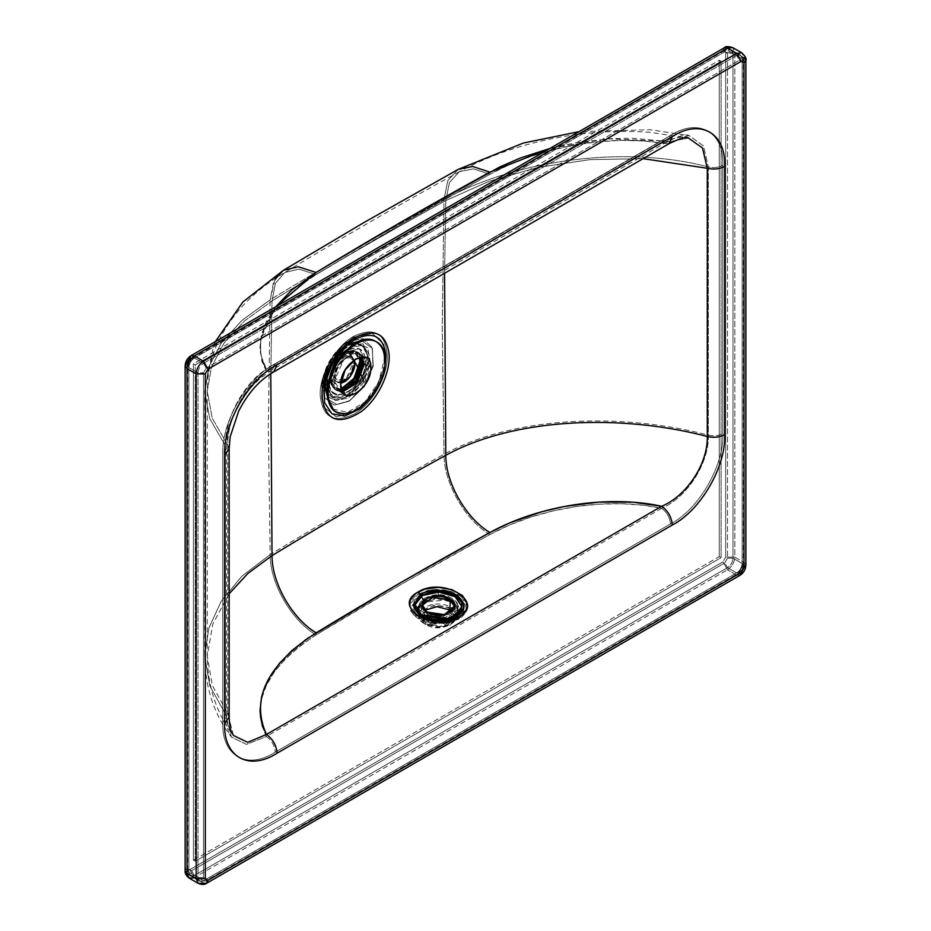 <?xml version="1.0" encoding="UTF-8"?>
<svg xmlns="http://www.w3.org/2000/svg" width="931" height="931" viewBox="0 0 931 931"><rect width="100%" height="100%" fill="white"/><g stroke="black" fill="none" stroke-linecap="round" stroke-linejoin="round"><path stroke-width="0.7" stroke-dasharray="4.66 3.49" d="M454.887 616.718L458.122 610.259C458.029 606.977 456.097 604.114 452.291 601.659L438.233 597.83L423.721 601.251L419.986 594.723M423.361 617.393L437.721 621.745L452.501 618.452M423.116 617.276L438.117 620.721L453.257 618.149M420.521 615.857C410.734 608.269 410.908 601.019 421.045 594.106L424.571 600.798L418.601 607.408L420.975 615.344M424.327 623.689C405.788 613.122 434.928 596.306 451.756 607.85L457.412 616.729L450.511 624.992L437.617 627.413L424.327 623.689L445.262 626.761L457.424 616.473L451.756 607.85L430.82 604.778L418.647 615.054L424.327 623.689L424.536 617.916L424.327 623.689M450.802 609.409C435.091 598.633 407.906 614.332 425.199 624.189L437.605 627.669L449.638 625.399L456.085 617.695L450.802 609.409C468.107 619.266 440.91 634.965 425.199 624.189C407.906 614.332 435.091 598.633 450.802 609.409M454.537 606.547L444.401 615.624L426.945 613.063L426.992 612.039L426.945 613.063L422.22 605.883L426.945 613.063L444.797 615.531L454.537 606.547M450.267 599.599C466.326 608.758 441.085 623.339 426.491 613.331C410.431 604.172 435.685 589.602 450.267 599.599L432.124 596.946L421.58 605.848L426.235 613.168L438.012 616.566L449.999 614.041L455.178 607.082L450.267 599.599M451.71 611.271L454.805 617.416L449.626 624.375L437.628 626.889L425.863 623.502L421.196 616.182L424.734 610.282L423.14 621.175L439.036 626.912L453.723 620.744L449.894 609.933M424.664 614.39L424.548 617.393L424.664 614.39L445.6 617.462L457.773 607.175L452.385 598.738L438.804 594.828L424.967 597.737L418.997 605.755L424.664 614.39C406.125 603.823 435.266 587.007 452.094 598.552C470.632 609.107 441.492 625.935 424.664 614.39M415.145 605.103L422.604 595.817L438.897 592.488L454.887 596.992L461.648 606.803L454.887 596.992L438.897 592.488L422.604 595.817L415.145 605.103C415.668 587.775 462.393 589.486 461.648 606.803C462.393 589.486 415.668 587.775 415.145 605.103M736.665 572.949L738.597 573.147L743.287 565.036L742.147 563.453C741.821 567.479 739.994 570.656 736.665 572.949L203.482 880.784L205.425 880.97L206.228 879.19L739.4 571.366L738.597 573.147L736.665 572.949C739.994 570.656 741.821 567.479 742.147 563.453L743.287 565.036L742.147 566.618L742.147 61.842L743.287 60.259L742.147 58.665L742.147 563.453L733 558.169L733 53.393L731.394 49.832L725.575 50.03L724.772 51.81L727.518 53.393L733 53.393L727.518 53.393L727.518 558.169L733 558.169L727.518 558.169L724.772 562.918L727.518 567.677C730.847 565.373 732.674 562.208 733 558.169C732.674 562.208 730.847 565.373 727.518 567.677L724.772 562.918L191.6 870.741L194.335 875.501L727.518 567.677L736.665 572.949L727.518 567.677L194.335 875.501L191.6 870.741L188.853 869.158L188.853 364.382L191.6 359.634L724.772 51.81L725.575 50.03L727.518 50.227L194.335 358.051L192.403 357.853L191.6 359.634L192.403 357.853L194.335 358.051C191.006 360.344 189.179 363.521 188.853 367.547L187.713 365.964L188.853 364.382L187.713 365.964L188.853 367.547L188.853 872.335L187.713 870.741L188.853 869.158L187.713 870.741L190.459 875.885L194.335 875.501L190.459 875.885L188.853 872.335L188.853 367.547C189.179 363.521 191.006 360.344 194.335 358.051L203.482 363.323L736.665 55.499L740.541 55.115L743.287 60.259L742.147 61.842L739.4 60.259L736.665 55.499L739.4 60.259L206.228 368.082L203.482 363.323L206.228 368.082L203.482 372.831L203.482 877.607L206.228 879.19L205.425 880.97L199.606 881.168L198 877.607L203.482 877.607L198 877.607L198 372.831L203.482 372.831L198 372.831C198.326 368.792 200.153 365.627 203.482 363.323C200.153 365.627 198.326 368.792 198 372.831L188.853 367.547L198 372.831L198 877.607L188.853 872.335L198 877.607L199.606 881.168L203.482 880.784L194.335 875.501L203.482 880.784L736.665 572.949M198.315 883.403L203.482 882.891L736.665 575.067L739.889 575.381L736.665 575.067C741.099 571.995 743.543 567.77 743.974 562.394L745.871 565.036L743.974 562.394L743.974 57.617L741.832 52.881L743.974 57.617L734.827 52.334L725.691 52.334L722.945 50.751L724.283 47.795L722.945 50.751L189.773 358.575L185.129 365.964M745.871 60.259L743.974 57.617L743.974 562.394L734.827 557.11L725.691 557.11L725.691 52.334L734.827 52.334L734.827 557.11C734.396 562.499 731.964 566.723 727.518 569.784L722.945 561.87L725.691 557.11L734.827 557.11L734.827 52.334L732.685 47.597L734.827 52.334L743.974 57.617M191.111 355.619L189.773 358.575L722.945 50.751L725.691 52.334L725.691 557.11L722.945 561.87L189.773 869.694L187.026 868.111L185.129 870.741L187.026 868.111L187.026 363.323L187.026 868.111L189.773 869.694L194.335 877.607L727.518 569.784L194.335 877.607L189.773 869.694L722.945 561.87L727.518 569.784L736.665 575.067L203.482 882.891L206.717 883.216M189.168 878.119L194.335 877.607L203.482 882.891L193.881 877.863M195.254 861.245L193.427 860.186L193.427 363.858L195.254 364.917L195.254 861.245L721.118 557.646L721.118 61.306L195.254 364.917L193.427 363.858L719.279 60.259L721.118 61.306L719.279 60.259L719.279 556.587L721.118 557.646L719.279 556.587L193.427 860.186L195.254 861.245L195.254 364.917L721.118 61.306L721.118 557.646L195.254 861.245M724.772 562.918L727.518 558.169L727.518 53.393L724.772 51.81L191.6 359.634L188.853 364.382L188.853 869.158L191.6 870.741L724.772 562.918M452.815 618.335L451.419 619.057L428.097 619.767L423.046 617.253L428.097 619.767L448.509 620.232L458.96 609.933L448.94 598.773L458.355 606.733L455.794 616.147L458.355 606.733L448.94 598.773C472.18 606.803 450.383 628.762 428.097 619.767L428.097 619.767C437.105 622.618 445.355 622.129 452.862 618.3M448.777 598.703C439.676 595.712 431.309 596.154 423.663 600.041L423.582 602.101L446.333 599.995L455.596 604.917L458.89 612.004L452.827 620.383L430.075 622.49L420.824 617.579L417.53 610.492L423.582 602.101L423.663 600.041L417.6 608.42L420.137 614.728L417.81 606.931L423.663 600.041C431.309 596.154 439.676 595.712 448.777 598.703L448.777 598.703C439.676 595.7 431.297 596.143 423.628 600.03L417.775 606.896L420.056 614.658L417.775 606.896L423.628 600.03L421.208 595.619L423.628 600.03C431.297 596.143 439.676 595.7 448.777 598.703L448.777 598.703M346.611 395.279L331.739 396.746L325.571 383.13L327.409 384.189L325.571 383.13L329.12 367.594L338.558 353.198L350.719 344.796L361.484 345.226L367.245 354.339L366.046 369.06L358.295 384.433L346.611 395.279C364.615 386.004 374.902 351.383 361.484 345.226C349.439 336.685 324.605 362.892 325.571 383.13C326.828 397.165 333.833 401.214 346.611 395.279M327.596 387.319L333.566 397.805L348.438 396.327L363.311 380.628L369.479 359.901L363.311 346.285L351.243 346.355L361.822 345.576L368.362 352.768L368.92 365.755L363.311 380.628L353.233 392.929L341.712 398.945L332.204 396.862L327.596 387.319M661.592 508.349L266.382 736.526L261.867 725.656L259.982 712.552L261.518 699.041L266.347 685.402L274.354 671.891L285.386 658.799L299.351 646.382L316.086 634.907C372.447 600.495 430.366 567.06 489.846 534.592L509.618 524.979L530.868 517.077L553.165 510.921L576.033 506.604L599.029 504.183L621.687 503.718L643.565 505.289L661.592 508.349C666.98 512.248 669.924 517.473 670.425 524.002C698.797 509.478 724.26 465.372 722.84 433.613L722.84 165.381C724.237 131.783 698.611 117.376 670.425 135.53L275.215 363.707C247.029 378.091 221.403 422.08 222.788 454.095L222.788 722.316C221.403 755.925 247.029 770.333 275.215 752.178L670.425 524.002L275.215 752.178C247.029 770.333 221.403 755.925 222.788 722.316L222.788 454.095L226.57 448.812L225.418 445.728C224.604 418.1 244.539 382.56 266.382 369.165L661.592 140.988L689.08 135.565L703.464 145.899L708.351 166.905L708.351 435.126C709.271 462.591 687.59 497.142 661.592 508.349C687.59 497.142 709.271 462.591 708.351 435.126C621.21 412.2 513.889 416.017 444.017 454.258C513.889 416.017 621.21 412.2 708.351 435.126C713.728 436.36 718.557 435.859 722.84 433.613C724.26 465.372 698.797 509.478 670.425 524.002C669.924 517.473 666.98 512.248 661.592 508.349C608.909 496.677 539.34 507.232 489.846 534.592L401.796 584.016L316.086 634.907C291.671 620.628 269.943 583.493 270.153 554.632L241.804 576.266L221.275 601.158L208.823 628.134L204.669 656.006L209.836 685.914L225.418 713.949L225.418 445.728L209.754 418.636L204.669 391.264L209.754 418.636L225.418 445.728L225.418 713.949L209.847 685.926L204.669 656.029L208.812 628.146L221.275 601.17L241.804 576.266L270.153 554.632C269.943 583.493 291.671 620.628 316.086 634.907C266.906 667.166 250.346 701.043 266.382 736.526L246.424 744.404L231.377 737.038L225.418 713.949L226.57 717.045L222.788 722.316L226.57 717.045L225.418 713.949L231.377 737.038L246.424 744.404L266.382 736.526C271.771 740.424 274.715 745.638 275.215 752.178C274.715 745.638 271.771 740.424 266.382 736.526L661.592 508.349M458.715 619.185L446.717 623.246L432.764 623.374L424.815 621.512L418.031 618.382L414.458 615.705L410.85 611.073L409.617 606.058L410.175 602.718L411.816 599.529L416.157 595.281L427.387 590.533L435.568 589.474L444.006 589.882L451.954 591.744L458.727 594.886L463.754 599.029L465.907 602.194L467.141 607.198L465.907 612.167L462.288 616.659L458.715 619.185L457.412 618.987C483.247 605.499 442.702 580.153 419.229 595.118L418.054 594.071L419.229 595.118L411.316 606.837L420.207 618.684L437.721 623.281L458.715 619.185L467.118 606.477L461.788 597.097L448.835 590.824L432.484 589.695L418.054 594.071L409.71 604.708L413.562 614.832L426.328 622.001L443.435 623.654L458.715 619.185M489.846 534.592C465.488 520.278 443.796 483.131 444.017 454.258L442.237 325.792L444.017 199.432C513.889 161.249 621.21 144.165 708.351 166.905C621.21 144.165 513.889 161.249 444.017 199.432L447.764 180.695L458.168 169.395L447.764 180.684L444.017 199.432L442.237 325.792L444.017 454.258C443.796 483.131 465.488 520.278 489.846 534.592M661.592 140.988L607.315 138.847L549.918 148.46L576.033 142.699L610.422 138.649L632.754 138.288L667.748 141.454L670.425 135.53C698.611 117.376 724.237 131.783 722.84 165.381L722.84 433.613C718.557 435.859 713.728 436.36 708.351 435.126L708.351 166.905C713.728 168.139 718.557 167.627 722.84 165.381C718.557 167.627 713.728 168.139 708.351 166.905L703.464 145.888L689.068 135.565L661.592 140.988L266.382 369.165L272.527 369.619L275.215 363.707L670.425 135.53L667.748 141.454L661.592 140.988M264.136 365.01L266.382 369.165C244.539 382.56 224.604 418.1 225.418 445.728L226.57 448.812L222.788 454.095C221.403 422.08 247.029 378.091 275.215 363.707L272.527 369.619L266.382 369.165L260.727 354.618L260.575 339.035L275.751 306.753L266.347 321.486L261.518 334.392L259.982 347.054L260.482 353.21L264.136 365.01M283.408 270.293L273.679 281.581L270.153 299.817L241.909 320.427L221.427 342.876L208.928 366.651L204.669 391.241L208.928 366.663L221.427 342.887L241.909 320.439L270.153 299.817L268.326 426.2L270.153 554.632C326.537 520.289 384.491 486.82 444.017 454.258C384.491 486.82 326.537 520.289 270.153 554.632L268.326 426.2L270.153 299.817C326.537 265.428 384.491 231.97 444.017 199.432C384.491 231.97 326.537 265.428 270.153 299.817L275.227 278.59M353.943 336.184C374.413 326.7 385.539 333.205 387.319 355.723C387.936 376.229 371.969 404.426 353.931 414.248C333.426 423.721 322.173 417.135 320.159 394.488C319.67 374.087 335.916 346.041 353.943 336.184L353.524 337.243L353.943 336.184C335.614 346.192 319.217 374.96 320.171 395.419C322.673 417.728 334.194 423.849 354.734 413.771C372.528 403.577 387.971 375.787 387.319 355.584C385.481 333.182 374.355 326.711 353.943 336.184M342.771 345.552L329.097 363.974L321.637 385.108L323.453 406.824L336.324 416.902L355.491 411.467L373.843 392.579L384.573 367.186L384.003 344.703L372.284 333.321L353.524 337.243L342.771 345.552L353.524 337.243L372.284 333.321L384.003 344.703L384.573 367.186L373.843 392.579L355.491 411.467L336.324 416.902L323.453 406.824L321.637 385.108L329.097 363.974L342.771 345.552M422.79 601.624C441.701 589.567 474.345 609.991 453.537 620.837L434.754 624.073L418.787 616.718L416.692 608.676L422.79 601.624M452.827 620.383L454.91 618.975L458.75 610.294L451.663 602.113L437.419 598.796L423.582 602.101L417.6 609.7L421.301 618.021L436.43 623.595L452.827 620.383M347.891 341.735L342.305 345.669L330.447 359.587L323.197 376.718L322.533 379.918L323.965 397.2L334.194 405.125L349.474 400.749L364.161 385.713L372.877 365.534L372.388 347.624L362.904 338.581L347.891 341.735L362.904 338.581L372.388 347.624L372.877 365.534L364.161 385.713L349.474 400.749L334.194 405.125L323.965 397.2L322.533 379.918L330.447 359.587L342.305 345.669L347.891 341.735M325.256 375.298L323.197 376.718L325.256 375.298C322.51 396.49 329.621 403.682 346.611 396.909L362.252 380.558L369.048 358.796L363.171 343.923L347.926 344.354L363.171 343.923L369.048 358.796L362.252 380.558L346.611 396.909C329.621 403.682 322.51 396.49 325.256 375.298L332.064 359.634L343.19 347.344L332.064 359.634L325.256 375.298M193.427 363.858L193.427 860.186L719.279 556.587L719.279 60.259L193.427 363.858M688.486 138.079L661.662 143.13C608.967 134.297 539.41 146.854 489.915 174.295L509.676 164.566L530.938 156.361L553.223 149.763L576.091 144.84L599.087 141.687L621.757 140.372L643.635 140.977L661.662 143.13L266.452 371.306L261.925 361.356L260.04 349.206L261.576 336.545L266.417 323.627L274.412 310.733L285.456 298.083L299.41 285.968L316.156 274.61C266.976 306.613 250.404 338.849 266.452 371.306C245.737 384.619 227.059 418.566 227.769 445.111L212.291 418.322L207.252 391.253L211.477 366.942L223.836 343.446L244.108 321.253L272.027 300.888L275.413 283.338L284.77 272.504L299.072 269.129L316.156 274.61L401.855 223.824L489.915 174.295L473.367 168.848L459.414 171.665L449.405 182.523L445.798 200.561L444.553 273.295L445.798 200.561C386.307 233.099 328.387 266.545 272.027 300.888L270.781 373.715L272.027 300.888L244.097 321.265L223.836 343.446L211.477 366.954L207.252 391.264L212.291 418.333L227.769 445.111L227.769 713.332L233.425 735.455M454.572 617.567L437.791 620.721L421.406 616.38M424.373 618.068L421.487 616.438L437.745 620.709L454.421 617.637M229.166 593.734L212.745 624.166L207.252 656.018L212.373 685.612L227.769 713.332L212.373 685.6L207.252 656.006L212.745 624.154L229.166 593.734M445.798 200.561L488.915 181.359L537.757 167.464L589.951 159.632L643.1 158.666L589.951 159.632L537.757 167.464L488.915 181.359L445.798 200.561L449.405 182.511L459.425 171.665L473.379 168.848L489.915 174.295C430.425 206.891 372.505 240.338 316.156 274.61L299.06 269.129L284.758 272.504L275.401 283.338L272.027 300.888C328.387 266.545 386.307 233.099 445.798 200.561M361.659 340.583L372.191 348.322L373.25 366.092L364.405 386.528L349.3 401.168L336.871 404.496L327.793 399.224L336.871 404.496L349.3 401.168L364.405 386.528L373.25 366.092L372.191 348.322L361.659 340.583M324.733 382.792L325.71 377.299L332.635 360.949L345.948 346.099L332.635 360.949L325.722 377.253L327.095 376.357L325.71 377.299L324.733 382.792M329.935 368.059L335.87 357.83L329.935 368.059M355.747 343.318L367.733 347.659L370.573 363.544L362.939 383.456L348.438 397.968L335.404 400.667L327.212 392.731L335.404 400.667L348.438 397.968L362.939 383.456L370.573 363.544L367.733 347.659L355.747 343.318M743.974 562.394C743.543 567.77 741.099 571.995 736.665 575.067L727.518 569.784C731.964 566.723 734.396 562.499 734.827 557.11L743.974 562.394M742.147 61.842L742.147 566.618L739.4 571.366L206.228 879.19L203.482 877.607L203.482 372.831L206.228 368.082L739.4 60.259L742.147 61.842M459.425 171.665C398.84 204.936 340.618 238.557 284.758 272.504C252.08 291.671 229.038 316.656 215.643 347.472C210.197 360.844 207.392 375.437 207.252 391.253L207.252 656.006C207.729 686.903 216.458 713.39 233.437 735.467L227.769 713.332L227.769 445.111C227.059 418.566 245.737 384.619 266.452 371.306L273.772 371.888L266.452 371.306L661.662 143.13L669.04 143.688L661.662 143.13L688.509 138.091L650.082 132.318C607.978 129.328 566.316 133.633 525.084 145.236C501.704 151.765 479.814 160.574 459.414 171.665M229.166 717.045L227.769 713.332M227.769 445.111L229.166 448.812L227.769 445.111M742.147 58.665L733 53.393L733 558.169L742.147 563.453L742.147 58.665L740.541 55.115L736.665 55.499L727.518 50.227L731.394 49.843L733 53.393L742.147 58.665M203.482 363.323L194.335 358.051L727.518 50.227L736.665 55.499L203.482 363.323M333.147 409.07L347.379 412.375L364.777 402.099L378.766 382.094L384.107 359.901C384.817 338.093 364.405 332.751 346.995 350.196C364.405 332.751 384.817 338.093 384.107 359.901C385.213 384.957 356.445 418.485 339.093 412.375C320.439 409.07 325.489 369.339 346.995 350.196M364.44 363.858L370.841 367.559L364.44 363.858L360.029 354.094L352.302 353.78L343.574 359.808L334.264 381.279L338.686 391.055L342.375 392.044L341.607 391.998L334.264 381.279L337.348 368.955L345.331 358.098L354.967 353.152L362.299 356.154L364.44 363.858M338.686 391.055L345.087 394.744L352.814 395.058L361.531 389.03L370.841 367.559L366.43 357.783L360.029 354.094M363.649 362.915L361.449 354.99L353.896 351.906L344.005 356.992L335.788 368.141L332.623 380.826L334.264 381.279L332.623 380.826L340.164 391.835L342.247 391.835L335.253 389.286L332.623 380.826L336.149 367.408L345.133 356.026L355.479 351.848L362.485 356.782M329.295 382.036L332.623 380.826L329.295 382.036C328.166 409.849 366.884 387.494 365.755 360.995L359.319 348.66L344.575 352.453L359.319 348.66L365.755 360.995C366.884 387.494 328.166 409.849 329.295 382.036L329.539 378.486L329.295 382.036M365.755 360.995L362.427 362.206L365.755 360.995C366.477 389.856 324.71 410.036 329.539 378.486C326.397 399.539 348.706 399.876 360.413 378.952C372.679 358.365 361.228 339.21 344.575 352.453C357.108 344.691 364.172 347.542 365.755 360.995M360.274 372.575L361.565 356.829C356.689 342.189 332.716 359.285 331.483 378.289C329.551 397.618 352.488 393.057 360.274 372.575M362.427 362.206L354.874 351.196L345.017 354.49L335.951 364.836L331.517 377.846L333.601 388.041L341.828 391.02C338.314 391.59 335.567 390.601 333.601 388.041C325 378.102 341.956 348.718 354.874 351.196C359.715 351.999 362.229 355.677 362.427 362.206L360.786 361.752L362.427 362.206M341.118 388.949L335.02 388.937L341.316 389.658L332.751 386.877L331.331 373.401M341.06 356.55L353.443 351.034L360.786 361.752C360.716 357.004 359.25 353.745 356.364 351.976C343.178 343.167 320.799 381.919 335.02 388.937M360.134 357.062L359.238 370.34C352.512 390.88 329.027 396.955 330.656 377.73C331.611 358.819 355.84 341.852 360.134 357.062M334.113 388.413L329.749 377.125L332.483 387.121L341.049 388.972L351.383 381.791L358.586 368.99M359.424 357.248L353.547 350.684L343.492 353.315L355.456 351.453L359.866 361.216M340.769 382.897L337.662 382.257C328.189 377.567 343.097 351.743 351.895 357.609L354.001 359.971C346.192 345.285 324.139 383.479 340.769 382.897L334.892 377.8L337.662 365.825L346.658 357.434L354.001 359.971L351.895 357.609L344.784 358.319L337.662 365.825L334.718 375.74L337.662 382.257L348.636 378.44L354.839 364.126L353.012 363.067L346.798 377.381L335.835 381.198L332.891 374.681L335.835 364.766L342.957 357.26L350.068 356.55L353.012 363.067L354.839 364.126M353.012 363.067C353.629 347.717 332.274 360.053 332.891 374.681C332.274 390.031 353.629 377.695 353.012 363.067M438.385 590.382L438.233 597.83M422.383 616.916L424.164 617.928M421.464 616.415L424.897 618.359M425.758 624.526L424.932 624.049M449.638 625.399L450.511 624.992M454.537 607.059L454.572 606.023M422.267 604.847L422.22 605.883M421.58 605.848L421.196 616.182M455.178 607.082L454.805 617.416M457.424 616.473L457.773 607.175M418.997 605.755L418.647 615.054M415.156 604.58L415.11 605.615M738.597 573.147L743.287 565.036L743.287 60.259C743.438 58.153 742.519 56.442 740.541 55.115L731.394 49.832L725.575 50.03L190.669 359.191L188.004 363.812L187.713 365.964L187.713 870.741C187.585 872.894 188.504 874.605 190.459 875.885L199.606 881.168L205.425 880.97L738.597 573.147M458.89 612.004L458.96 609.933M417.53 610.492L417.6 608.42M331.739 396.746L333.566 397.805M363.311 346.285L361.484 345.226M215.329 341.63L213.688 345.424L204.669 391.241L204.669 656.006C205.134 687.462 214.049 714.473 231.377 737.038C229.992 733.698 227.385 734.745 226.57 717.045L226.57 448.812C226.501 432.112 232.319 414.749 244.05 396.711C248.251 390.252 253.93 383.886 261.099 377.637L272.527 369.619L667.748 141.454C679.036 135.775 686.147 133.808 689.068 135.565L650.222 129.735L579.001 131.667M420.207 618.684L420.207 618.684C426.898 622.315 434.672 623.782 443.517 623.095C451.209 621.722 455.212 620.686 455.527 619.976L455.527 619.976M321.637 385.108L323.441 377.532L331.04 360.553C338.058 350.265 343.202 344.144 346.472 342.201L342.305 345.669C332.833 353.896 326.467 364.219 323.208 376.648L321.637 385.108M348.124 344.191L343.958 347.659C334.927 355.514 328.841 365.371 325.722 377.253L324.186 385.55M362.299 356.154L361.449 354.99M340.164 391.835L341.607 391.998M332.751 386.877L333.601 388.041L332.751 386.877M353.443 351.034L354.874 351.196L353.443 351.034M355.456 351.453L356.364 351.976M335.835 381.198L337.662 382.257L335.835 381.198M350.068 356.55L351.895 357.609L350.068 356.55"/><path stroke-width="1.4" d="M453.257 618.149L456.213 616.706C461.031 613.832 463.498 610.305 463.615 606.151C463.51 601.985 461.043 598.354 456.225 595.246C451.256 592.232 445.309 590.615 438.385 590.382C431.158 590.289 425.036 591.732 419.986 594.723M452.501 618.452L454.887 616.718M421.406 616.38L413.189 605.406L420.568 594.455L418.112 592C390.613 606.372 433.788 633.045 458.774 617.113L456.178 616.718L452.28 618.58L456.213 616.706L458.774 617.113L454.421 619.162L444.052 621.524L432.822 621.303L424.873 619.441L416.204 615.019L411.863 610.608L409.826 605.674L410.234 600.635L411.874 597.446L416.215 593.21L424.897 589.125L438.454 587.368L452.012 589.672L462.37 595.479L466.664 601.763L467.071 606.814L465.966 610.096L462.358 614.576L458.774 617.113C486.285 602.741 443.098 576.068 418.112 592L420.568 594.455C442.458 580.502 480.268 604.138 456.178 616.718L454.572 617.567M422.383 616.916L423.116 617.276M420.975 615.344L423.361 617.393M449.813 599.867L454.537 606.547L449.813 599.867L432.764 597.225L422.267 605.359L432.764 597.225L449.813 599.867M426.992 612.039L444.436 614.588L454.572 606.023L450.092 598.994L438.769 595.735L427.248 598.156L422.267 604.847L426.992 612.039C411.549 603.23 435.824 589.218 449.848 598.831C465.291 607.64 441.015 621.652 426.992 612.039M449.894 609.933L436.965 606.686L424.734 610.282L436.965 606.686L449.894 609.933L450.243 600.158L449.894 609.933L451.71 611.271M421.952 614.937C442.155 628.786 477.114 608.606 454.875 595.933C434.684 582.084 399.713 602.264 421.952 614.937L447.078 618.626L457.552 613.843L461.683 606.29L455.224 596.154L438.932 591.464L422.325 594.956L415.156 604.58L421.918 615.973L415.145 605.103L421.918 615.973L421.952 614.937M461.648 606.803L457.517 614.879L447.043 619.65L421.918 615.973L447.439 619.569L457.866 614.565L461.648 606.803C462.87 618.882 435.452 625.213 421.918 615.973C417.356 613.017 415.086 609.572 415.11 605.615L415.145 605.103C412.27 623.27 462.067 625.644 461.648 607.315L461.648 606.803M743.974 57.617L745.871 60.259L745.871 565.036C745.638 569.504 743.648 572.949 739.889 575.381L206.717 883.216L208.055 880.249L741.227 572.425L743.974 567.677L739.889 575.381L741.227 572.425L208.055 880.249L206.717 883.216L198.315 883.403L196.173 878.666L198.315 883.403L189.168 878.119L187.026 873.383L187.026 368.606C187.457 363.23 189.901 359.005 194.335 355.933L727.518 48.109L732.685 47.597L724.283 47.795L727.518 48.109L194.335 355.933L191.111 355.619L194.335 355.933L203.482 361.216L208.055 369.142L741.227 61.306L743.974 62.889L743.974 567.677L745.871 565.036L743.974 567.677L743.974 62.889L745.871 60.259L743.974 62.889L741.227 61.306L736.665 53.393L741.227 61.306L208.055 369.142L203.482 361.216C199.036 364.277 196.604 368.501 196.173 373.89L196.173 878.666L205.309 878.666L196.173 878.666L187.026 873.383L185.129 870.741L189.168 878.119L193.881 877.863M191.111 355.619C187.352 358.051 185.362 361.496 185.129 365.964L187.026 368.606L185.129 365.964L191.111 355.619L724.283 47.795C725.168 46.294 727.972 46.236 732.685 47.597L741.832 52.881L736.665 53.393L203.482 361.216L736.665 53.393L727.518 48.109L736.665 53.393L741.832 52.881C745.37 56.291 746.72 58.746 745.871 60.259M208.055 880.249L205.309 878.666L205.309 373.89L196.173 373.89L205.309 373.89L208.055 369.142L205.309 373.89L205.309 878.666L208.055 880.249M724.679 166.44L724.679 434.672C726.064 466.675 700.438 510.665 672.252 525.061L277.042 753.226C248.658 771.473 223.196 756.763 224.615 723.375L224.615 455.143C223.196 423.396 248.658 379.289 277.042 364.754L672.252 136.589C700.636 118.342 726.087 133.052 724.679 166.44C726.087 133.052 700.636 118.342 672.252 136.589L277.042 364.754L273.819 371.865L277.042 364.754C248.658 379.289 223.196 423.396 224.615 455.143L224.615 723.375C223.196 756.763 248.658 771.473 277.042 753.226L672.252 525.061C700.438 510.665 726.064 466.675 724.679 434.672L724.679 166.44C719.535 169.128 713.74 169.733 707.281 168.267L702.509 148.017L688.486 138.079L702.509 148.017L707.281 168.267L643.1 158.666L707.281 168.267C713.74 169.733 719.535 169.128 724.679 166.44M452.862 618.3L455.794 616.147L452.815 618.335L456.178 616.718L452.862 618.3M420.137 614.728L423.105 617.276L420.137 614.728M327.409 384.189L327.596 387.319L327.409 384.189L334.59 361.752L351.243 346.355L334.59 361.752L327.409 384.189M549.918 148.46L489.846 172.142L472.669 166.474L458.18 169.395L472.669 166.474L489.846 172.142C430.366 204.739 372.447 238.185 316.086 272.469L292.008 289.797L275.751 306.753L316.086 272.469L401.796 221.671L499.516 167.091L520.08 158.119L549.918 148.46M316.086 272.469L298.316 266.778L283.42 270.293L298.304 266.778L316.086 272.469M275.227 278.59L283.408 270.293L364.475 222.23L458.18 169.395L523.35 143.037L579.001 131.667M347.926 344.354L343.19 347.344L347.926 344.354M420.056 614.658L423.046 617.253L420.056 614.658M445.798 455.294L444.553 273.295L445.798 455.294C386.307 487.832 328.387 521.267 272.027 555.621C328.387 521.267 386.307 487.832 445.798 455.294C445.588 483.096 466.443 518.742 489.915 532.509C466.443 518.742 445.588 483.096 445.798 455.294C514.866 417.495 621.152 413.818 707.281 436.488C621.152 413.818 514.866 417.495 445.798 455.294M270.781 373.715L272.027 555.621C271.829 583.411 292.671 619.057 316.156 632.836C372.505 598.424 430.425 564.989 489.915 532.509C539.41 505.149 608.967 494.605 661.662 506.278C687.008 495.839 708.072 463.289 707.281 436.488L707.281 168.267L707.281 436.488C713.74 437.966 719.535 437.361 724.679 434.672C719.535 437.361 713.74 437.966 707.281 436.488C708.072 463.289 687.008 495.839 661.662 506.278L632.824 502.17L599.087 502.112L564.617 506.452L541.982 511.701L509.676 522.908L489.915 532.509L401.855 581.945L307.439 638.433L292.078 650.408L279.568 663.209L270.025 676.534L263.589 690.139L261.576 696.97L260.04 710.481L260.552 717.103L261.925 723.585L266.452 734.454L661.662 506.278C668.121 510.956 671.658 517.217 672.252 525.061C671.658 517.217 668.121 510.956 661.662 506.278L266.452 734.454C250.404 698.972 266.976 665.095 316.156 632.836C292.671 619.057 271.829 583.411 272.027 555.621L247.855 573.449L229.166 593.734L247.855 573.449L272.027 555.621L270.781 373.715M360.879 411.851C338.931 425.56 326.001 420.952 322.091 398.049C320.287 377.59 336.929 347.531 355.77 337.278C374.867 328.131 385.946 333.531 389.007 353.466C390.95 372.004 377.998 399.446 360.879 411.851C377.998 399.446 390.95 372.004 389.007 353.466C385.946 333.531 374.867 328.131 355.77 337.278L354.92 339.408L349.3 343.9L361.659 340.583L349.3 343.9L354.909 339.419L348.124 344.191L332.646 362.892L324.186 385.55L324.582 402.739L331.971 413.806L344.679 416.052L359.68 408.953C377.288 393.697 386.016 375.542 385.865 354.513C383.037 335.916 372.714 330.877 354.92 339.408C372.714 330.877 383.037 335.916 385.865 354.513C386.016 375.542 377.288 393.697 359.68 408.953L344.679 416.052L331.971 413.806L324.582 402.739L324.186 385.55L332.646 362.892L348.136 344.179L354.909 339.419L355.77 337.278C336.929 347.531 320.287 377.59 322.091 398.049C326.001 420.952 338.931 425.56 360.879 411.851M421.487 616.427C421.848 617.323 434.055 621.943 443.54 620.5L456.178 616.718C480.268 604.138 442.458 580.502 420.568 594.455L421.208 595.619L420.568 594.455L413.189 605.441L421.464 616.415M233.437 735.467L247.646 742.333L266.452 734.454C272.911 739.133 276.437 745.394 277.042 753.226C276.437 745.394 272.911 739.133 266.452 734.454L247.646 742.333L233.437 735.467C232.18 732.65 229.748 732.72 229.166 717.045L224.615 723.375L229.166 717.045L229.166 448.812L224.615 455.143L229.166 448.812L230.143 436.907L238.627 411.188C248.298 392.614 260.028 379.511 273.819 371.865L669.04 143.688L672.252 136.589L669.04 143.688C680.561 138.149 687.055 136.287 688.509 138.091M327.793 399.224L324.733 382.792L327.793 399.224M345.948 346.099L349.3 343.9L345.948 346.099M325.71 377.299L327.095 376.357L329.935 368.059L327.095 376.357L325.71 377.299M335.87 357.83L355.747 343.318L335.87 357.83M327.212 392.731L327.095 376.357L327.212 392.731M196.173 878.666L196.173 373.89L187.026 368.606L187.026 873.383L196.173 878.666M196.173 373.89C196.604 368.501 199.036 364.277 203.482 361.216L194.335 355.933C189.901 359.005 187.457 363.23 187.026 368.606L196.173 373.89M227.769 713.332L229.166 717.045M363.532 380.756C360.309 371.446 355.072 361.368 347.81 350.51C365.336 332.949 385.888 338.325 385.178 360.285C386.284 385.515 357.318 419.276 339.85 413.12C321.067 409.803 326.153 369.793 347.81 350.51C355.072 361.368 360.309 371.446 363.532 380.756M347.81 350.51C365.336 332.949 385.888 338.325 385.178 360.285C386.284 385.515 357.318 419.276 339.85 413.12C321.067 409.803 326.153 369.793 347.81 350.51L346.995 350.196L347.81 350.51M347.216 349.986L335.614 364.859L328.713 382.059L327.817 397.979L333.147 409.07M370.841 367.559C371.783 389.495 339.734 407.999 340.665 384.98C339.734 363.043 371.783 344.54 370.841 367.559M342.375 392.044L357.178 382.955L364.44 363.858L357.178 382.955L342.375 392.044M366.43 357.783L355.758 358.842L345.087 370.107L340.665 384.98L345.087 394.744M342.247 391.835L356.771 381.757L363.649 362.915L356.771 381.757L342.247 391.835M362.485 356.782L363.649 362.915M344.575 352.453L334.636 364.068L329.539 378.486L334.636 364.068L344.575 352.453C336.359 359.285 331.355 367.966 329.539 378.486C331.355 367.966 336.359 359.285 344.575 352.453M362.427 362.206L360.274 372.575L362.427 362.206L361.565 356.829C366.151 367.547 353.408 389.635 341.828 391.02L355.91 380.57L362.427 362.206M360.786 361.752L354.688 379.266L341.316 389.658C352.255 387.75 363.951 367.501 360.134 357.062L360.786 361.752L359.238 370.34L360.786 361.752M331.331 373.401L341.06 356.55M358.586 368.99L359.866 361.216L354.071 378.312L341.118 388.949M329.749 377.125L334.113 363.777L343.492 353.315L334.113 363.777L329.749 377.125M359.866 361.216L359.424 357.248M354.839 364.126L350.3 376.461L340.769 382.897C348.729 380.511 353.419 374.25 354.839 364.126L354.001 359.971C357.876 366.837 348.648 382.827 340.769 382.897M438.385 590.382L438.361 591.441M454.456 617.625L450.883 619.313M454.537 607.059L454.572 606.023M422.267 604.847L422.22 605.883M461.683 606.29L461.648 607.315L461.683 606.29M415.156 604.58L415.11 605.615M206.717 883.216C204.762 884.764 201.969 884.822 198.315 883.403M185.129 365.964L185.129 870.741C184.769 873.208 186.107 875.675 189.168 878.119M215.329 341.63L242.933 301.935L283.42 270.293M454.421 617.637L451.419 619.057M324.186 385.55C324.64 382.629 326.176 374.262 333.263 361.88C340.048 351.93 345.005 346.029 348.136 344.179M347.007 349.986C374.355 321.707 398.934 353.885 376.648 388.727C364.161 411.234 339.629 421.475 330.924 407.138C324.733 395.815 326.432 381.431 335.998 363.974L347.007 349.986"/></g></svg>
